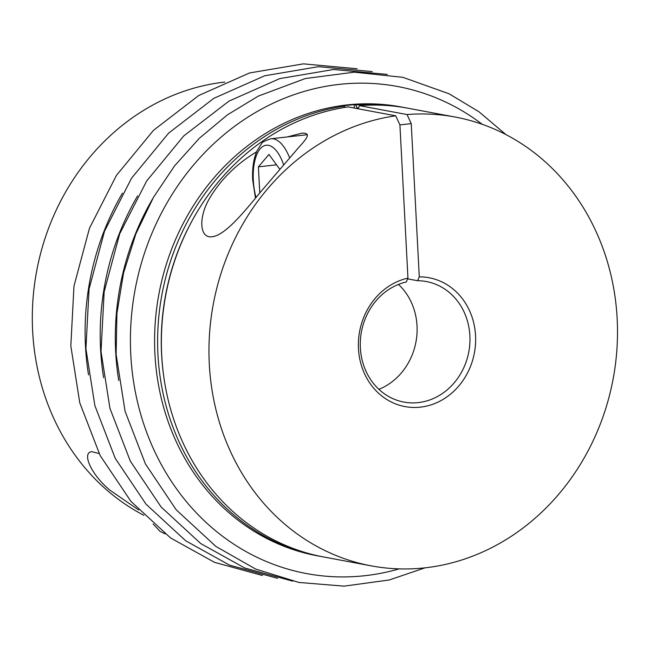 <?xml version="1.0" encoding="UTF-8"?>
<svg xmlns="http://www.w3.org/2000/svg" width="650" height="650" viewBox="0 0 650 650"><rect width="100%" height="100%" fill="white"/><g stroke="black" fill="none" stroke-linecap="round" stroke-linejoin="round"><path stroke-width="0.97" d="M276.518 164.824L258.408 166.839L268.97 154.432L279.687 169.179M259.773 192.993L258.408 166.839M455.154 117.041L407.582 108.152A228.296 203.393 100.6 0 0 359.466 105.657L407.038 114.546A228.296 203.393 -79.4 0 1 455.154 117.041A228.296 203.393 -79.4 0 1 613.161 378.812A228.296 203.393 -79.4 0 1 371.304 565.874A228.296 203.393 -79.4 0 1 209.324 337.22A228.296 203.393 -79.4 0 1 395.704 115.806L348.14 106.917A228.296 203.393 100.6 0 0 161.752 328.339A228.296 203.393 100.6 0 0 323.741 556.993L371.304 565.874M287.341 136.931L301.689 133.209C314.502 132.364 302.453 142.707 295.376 151.344L261.723 190.637C246.017 209.487 226.111 235.072 212.16 236.754C199.444 238.648 198.38 217.506 209.259 198.884C220.431 179.831 236.194 164.141 256.555 151.832M354.364 108.079L354.185 104.674L355.696 104.951L357.053 107.892L358.386 108.144L359.466 105.657M407.948 278.119L399.921 124.897L411.247 123.638L419.282 276.859A65.528 58.378 -79.4 0 1 468.528 370.923A65.528 58.378 -79.4 0 1 369.078 381.981A65.528 58.378 -79.4 0 1 407.948 278.119A17696.607 7757.685 -96.3 0 0 406.283 281.986A61.303 54.616 100.6 0 0 360.279 342.989A61.303 54.616 100.6 0 0 403.861 402.074A61.303 54.616 100.6 0 0 468.804 351.837A61.303 54.616 100.6 0 0 426.376 281.548A61.303 54.616 100.6 0 0 417.617 280.727A17696.607 7757.685 83.7 0 1 419.282 276.859M344.914 107.404L344.362 106.218L342.851 105.934A228.296 203.393 100.6 0 1 354.185 104.674M395.704 115.806L399.921 124.897M224.803 82.079A228.296 203.393 100.6 0 0 36.652 271.115A228.296 203.393 100.6 0 0 143.877 515.32M138.661 509.982L109.988 490.222C91.65 475.158 81.38 452.928 91.674 451.652L99.125 453.546M407.631 278.858L417.617 280.727M411.247 123.638L407.038 114.546M357.866 108.639L358.386 108.144M398.491 284.424A61.303 54.616 -79.4 0 1 415.951 341.965A61.303 54.616 -79.4 0 1 378.893 389.326M405.697 107.811A228.296 203.393 100.6 0 0 403.812 107.453L400.782 106.884A228.296 203.393 100.6 0 0 352.666 104.39A228.296 203.393 100.6 0 0 154.928 353.99A228.296 203.393 100.6 0 0 316.94 555.717L319.963 556.286A228.296 203.393 100.6 0 0 321.856 556.628M344.362 106.218A228.296 203.393 100.6 0 0 157.974 327.632A228.296 203.393 100.6 0 0 319.963 556.286M403.812 107.453A228.296 203.393 100.6 0 0 355.696 104.951M152.669 198.754A247.748 220.716 100.6 0 0 115.684 351.837A247.748 220.716 100.6 0 0 118.722 380.51M283.571 164.686A38.472 16.867 -96.3 0 0 263.526 146.071A38.472 16.867 -96.3 0 0 253.313 180.261A38.472 16.867 -96.3 0 0 255.994 197.567M482.251 124.312A247.748 220.716 100.6 0 0 245.676 118.593A247.748 220.716 100.6 0 0 130.78 354.656A247.748 220.716 100.6 0 0 399.206 568.88M289.624 157.796A44.395 19.459 -96.3 0 0 270.871 138.767C264.94 140.668 261.779 142.382 261.398 143.894L256.961 150.889C253.549 158.868 252.119 168.569 252.688 179.985L255.482 198.185M137.564 195.926A247.748 220.716 100.6 0 0 100.579 349.017A247.748 220.716 100.6 0 0 103.618 377.691M192.798 219.497A225.566 200.956 100.6 0 0 163.629 375.611M358.548 107.778A225.566 200.956 100.6 0 0 357.053 107.892M122.46 193.107A247.748 220.716 100.6 0 0 85.475 346.19A247.748 220.716 100.6 0 0 88.522 374.871M387.343 74.409L333.564 69.501L279.76 78.601L228.889 101.172L183.722 135.947L146.656 181.001L119.665 233.894L104.171 291.769L101.018 351.52L109.964 408.436L130.341 461.167L161.135 507.016L200.809 543.611L244.693 567.978L292.679 581.149M505.936 134.599L478.977 111.776L449.077 93.787L402.911 77.342L354.266 72.174L305.346 78.528L258.359 96.078L227.5 114.798L199.339 138.271L174.493 165.977L153.498 197.291L135.842 233.943L123.549 273L116.919 313.471L116.114 354.339L125.068 411.255L145.446 463.986L176.239 509.836L215.906 546.439L255.621 569.034L298.886 582.449L344.029 586.146L389.269 579.979L425.003 567.84M153.132 523.997L160.079 531.399L165.059 533.853M357.134 68.77L303.355 63.854L249.551 72.954L198.689 95.534L153.522 130.309L116.456 175.362L89.464 228.256L73.97 286.13L70.817 345.881L79.763 402.789L100.141 455.528L130.934 501.378L170.601 537.972L214.492 562.331L262.478 575.51M372.239 71.589L318.459 66.674L264.656 75.782L213.793 98.353L168.626 133.128L131.56 178.181L104.561 231.075L89.074 288.949L85.914 348.701L94.868 405.608L115.245 458.348L146.039 504.197L185.705 540.792L229.596 565.151L277.574 578.329M270.871 138.767L307.352 134.704"/></g></svg>
